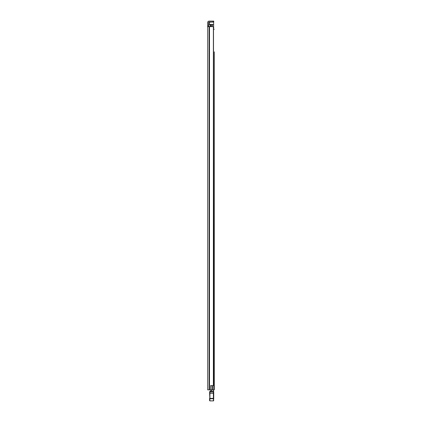 <?xml version="1.0" encoding="UTF-8"?>
<svg xmlns="http://www.w3.org/2000/svg" width="422" height="422" viewBox="0 0 422 422"><rect width="100%" height="100%" fill="white"/><g stroke="black" fill="none" stroke-linecap="round" stroke-linejoin="round"><path stroke-width="0.63" d="M213.379 385.629L213.379 26.628L213.5 385.629L210.589 385.629L210.589 389.849L207.682 389.849L207.682 25.937L208.579 25.937L208.579 22.519A0.517 0.517 0 0 1 209.101 21.997L213.041 21.997L213.041 21.1L213.732 21.1L213.732 21.997L213.041 21.997M207.682 33.196L207.682 30.917L207.682 33.196M207.682 45.418L207.682 47.18M207.682 40.77L207.682 43.049M207.682 110.195L207.682 111.957M207.682 105.542L207.682 107.826M207.682 200.202L207.682 201.964M207.682 195.555L207.682 197.834M207.682 303.086L207.682 305.37M207.682 357.977L207.682 360.261M207.682 362.63L207.682 364.392M210.589 385.697L211.986 385.697L211.986 389.849L210.589 389.849M208.579 25.937L208.579 26.628M207.682 235.582L207.682 234.046M213.041 21.1L209.101 21.1A1.419 1.419 0 0 0 207.682 22.519L207.682 27.683M207.682 370.094L207.682 373.343M207.682 52.882L207.682 49.632M213.379 26.628L207.682 26.628M213.732 21.997L213.732 21.1M214.286 89.126L214.286 250.341M214.286 52.987L214.286 61.127M214.286 251.48L214.286 305.18M214.286 313.008L214.286 333.818M214.286 334.957L214.286 355.767M214.286 356.906L214.286 364.545M214.286 365.684L214.286 389.849L211.986 389.849M214.286 51.848L214.286 389.849M214.286 62.266L214.286 80.328M214.286 81.467L214.286 87.897M214.286 306.404L214.286 311.869M214.286 29.255L213.764 29.255M213.384 390.846L213.384 389.849M211.485 390.846L211.485 389.849M213.732 392.286L213.732 399.075M209.581 399.956L209.929 400.9L209.581 400.52A0.348 0.348 180 0 0 209.929 400.868L213.384 400.868L209.929 400.868L209.592 392.085L209.929 391.305L209.929 398.389L213.384 398.389L213.384 391.231L213.732 391.157A0.348 0.348 0 0 0 213.384 390.814A0.348 0.348 180 0 1 213.732 391.157M213.732 400.52A0.348 0.348 -0 0 1 213.384 400.868L213.384 398.389L213.732 398.452M213.384 400.9L213.732 400.552L213.384 400.9L209.929 400.9M209.581 400.52L209.581 398.452M213.384 390.814L213.384 391.231L209.929 391.305M209.908 394.586L209.581 394.602L209.908 394.517M213.732 394.776L213.732 394.501M213.732 398.405L213.405 398.321M209.987 391.231L211.485 390.814L210.552 390.814M214.286 207.861L214.286 206.063M214.286 379.341L214.286 377.542M211.865 26.628L211.865 24.418L208.721 24.418L208.721 26.628M213.5 27.53L213.764 389.849M211.865 24.418L212.213 24.418L212.213 26.628M213.991 389.849L213.764 385.423M210.657 24.418L210.657 26.628M213.627 27.219L213.764 27.979M213.627 27.53L213.627 21.997M210.314 21.997L209.481 22.688L209.481 24.418M209.497 26.628L209.497 389.849M209.249 26.628L209.249 389.849M209.101 26.628L209.101 389.849M213.384 391.284L213.732 391.273M209.592 392.085L213.732 392.049M209.581 393.351L213.732 393.351M209.581 398.743L213.732 398.743M213.384 399.845L213.732 399.829M212.419 385.629L212.419 389.849M210.066 24.418L210.066 26.628M211.691 24.418L211.691 26.628M212.213 24.909L213.627 24.909M213.627 24.661L212.213 24.661M210.072 22.102L213.627 22.102"/></g></svg>
